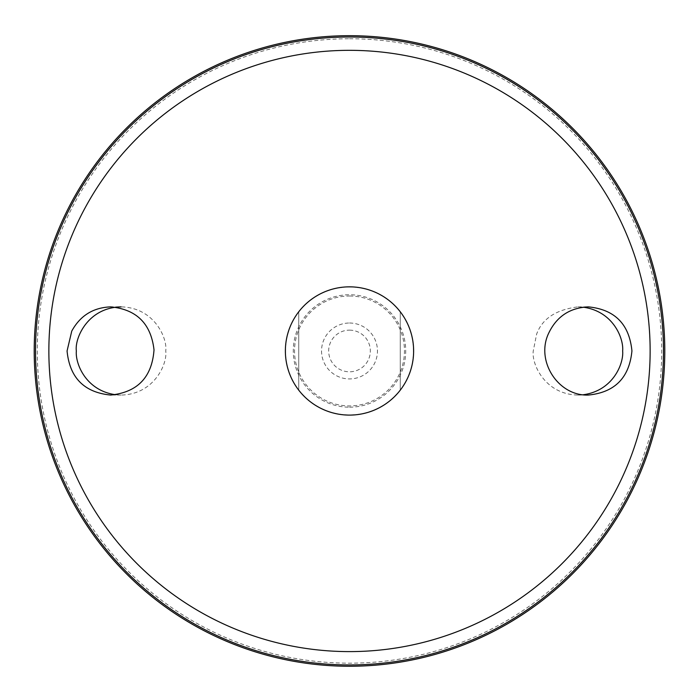 <?xml version="1.0" encoding="UTF-8"?>
<svg xmlns="http://www.w3.org/2000/svg" width="699" height="699" viewBox="0 0 699 699"><rect width="100%" height="100%" fill="white"/><g stroke="black" fill="none" stroke-linecap="round" stroke-linejoin="round"><path stroke-width="0.52" stroke-dasharray="3.5 2.62" d="M349.5 414.996A64.028 64.028 0 0 1 294.052 318.954A64.028 64.028 0 0 1 404.948 318.954A64.028 64.028 0 0 1 349.5 414.996M349.5 415.092A64.125 64.125 0 0 1 285.375 350.968A64.125 64.125 0 0 1 349.5 286.843A64.125 64.125 0 0 1 413.625 350.968A64.125 64.125 0 0 1 349.5 415.092M298.735 311.789A64.125 64.125 0 0 0 298.735 390.147L298.735 311.789L298.735 390.147M400.265 390.147A64.125 64.125 0 0 0 400.265 311.789L400.265 390.147L400.265 311.789M349.5 407.194A56.226 56.226 0 0 0 398.194 322.859A56.226 56.226 0 0 0 300.806 322.859A56.226 56.226 0 0 0 349.5 407.194M349.5 323.017A27.951 27.951 0 0 1 373.712 364.948A27.951 27.951 0 0 1 325.288 364.948A27.951 27.951 0 0 1 349.5 323.017M349.5 330.138A20.83 20.83 0 0 1 367.543 361.383A20.83 20.83 0 0 1 331.457 361.383A20.83 20.83 0 0 1 349.5 330.138M349.5 296A54.968 54.968 0 0 1 397.102 378.447A54.968 54.968 0 0 1 301.898 378.447A54.968 54.968 0 0 1 349.5 296M349.5 35.736A315.232 315.232 0 0 1 622.494 508.584A315.232 315.232 0 0 1 76.506 508.584A315.232 315.232 0 0 1 349.5 35.736A315.232 315.232 0 0 1 622.494 508.584A315.232 315.232 0 0 1 76.506 508.584A315.232 315.232 0 0 1 349.5 35.736M349.5 38.751A312.217 312.217 0 0 1 619.882 507.072A312.217 312.217 0 0 1 79.118 507.072A312.217 312.217 0 0 1 349.5 38.751M115.781 394.752L121.049 395.057C154.138 394.454 167.55 363.864 165.75 350.968C167.55 338.071 154.138 307.481 121.049 306.878L110.66 306.878M583.219 307.193L577.951 306.878C556.011 309.631 542.241 318.709 536.631 334.131L533.25 350.968C531.45 363.864 544.862 394.454 577.951 395.057L583.219 394.752M349.5 287.009A63.959 63.959 0 0 1 404.887 382.947A63.959 63.959 0 0 1 294.113 382.947A63.959 63.959 0 0 1 349.5 287.009M577.951 395.057L588.34 395.057M577.951 306.878L588.34 306.878M121.049 395.057L110.66 395.057"/><path stroke-width="1.05" d="M349.5 286.843A64.125 64.125 0 0 1 405.036 383.035A64.125 64.125 0 0 1 293.964 383.035A64.125 64.125 0 0 1 349.5 286.843M298.735 390.147A64.125 64.125 0 0 1 298.735 311.789M400.265 311.789A64.125 64.125 0 0 1 400.265 390.147M71.752 331.099C80.228 315.633 93.194 307.56 110.66 306.878C136.55 309.351 151.01 323.689 154.016 349.902C151.98 377.242 137.52 392.296 110.66 395.057C84.203 392.445 69.673 377.757 67.069 350.968L71.752 331.099M548.243 334.139C556.159 316.839 569.528 307.752 588.34 306.878C614.762 309.474 629.292 324.153 631.931 350.907C629.353 377.713 614.823 392.436 588.34 395.057C558.553 396.254 535.836 361.671 548.243 334.139M349.5 35.684A315.284 315.284 0 0 1 622.547 508.61A315.284 315.284 0 0 1 76.453 508.61A315.284 315.284 0 0 1 349.5 35.684A315.284 315.284 0 0 1 622.547 508.61A315.284 315.284 0 0 1 76.453 508.61A315.284 315.284 0 0 1 349.5 35.684M121.049 306.878C87.969 307.481 74.557 338.071 76.348 350.968C75.142 363.262 85.627 390.645 115.781 394.752M583.219 394.752C613.373 390.645 623.858 363.262 622.652 350.968C623.858 338.674 613.373 311.3 583.219 307.193M349.5 50.328A300.64 300.64 0 0 1 609.86 501.288A300.64 300.64 0 0 1 89.14 501.288A300.64 300.64 0 0 1 349.5 50.328M349.5 36.995A313.973 313.973 0 0 1 621.411 507.955A313.973 313.973 0 0 1 77.589 507.955A313.973 313.973 0 0 1 349.5 36.995"/></g></svg>
